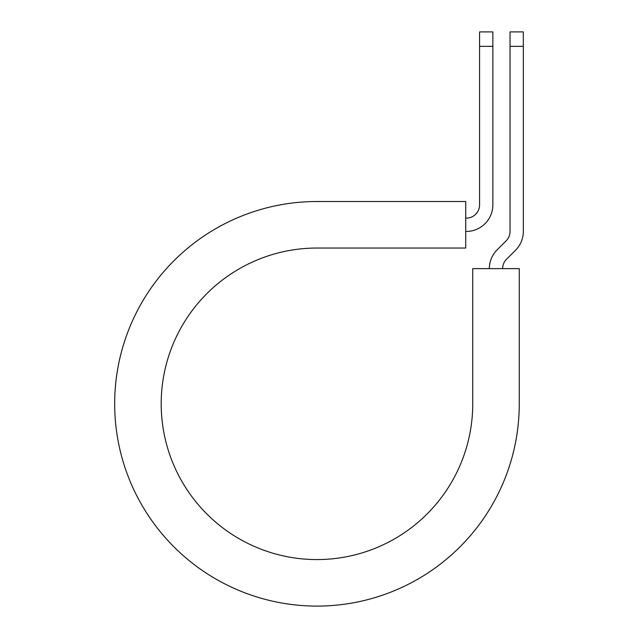 <?xml version="1.0" encoding="UTF-8"?>
<svg xmlns="http://www.w3.org/2000/svg" width="638" height="638" viewBox="0 0 638 638"><rect width="100%" height="100%" fill="white"/><g stroke="black" fill="none" stroke-linecap="round" stroke-linejoin="round"><path stroke-width="0.96" d="M479.577 46.351L479.577 31.9L492.863 31.9L492.863 46.351L479.577 46.351L479.577 204.838A13.294 13.294 0 0 1 466.282 218.132L465.732 218.132M492.863 46.351L492.863 204.838A26.581 26.581 0 0 1 466.282 231.427L465.732 231.427M502.64 268.63A13.294 13.294 0 0 1 506.532 259.227L515.544 250.224A26.581 26.581 0 0 0 523.327 231.427L523.327 31.9L510.033 31.9L510.033 231.427A13.294 13.294 0 0 1 506.141 240.821L497.138 249.833A26.581 26.581 0 0 0 489.346 268.63M523.327 46.351L510.033 46.351M316.966 201.512L465.732 201.512L465.732 248.038L316.966 248.038A155.768 155.768 0 0 0 161.199 403.806A155.768 155.768 0 0 0 316.966 559.574A155.768 155.768 0 0 0 472.734 403.806L472.734 268.63L519.26 268.63L519.26 403.806A202.294 202.294 0 0 1 316.966 606.1A202.294 202.294 0 0 1 114.673 403.806A202.294 202.294 0 0 1 316.966 201.512"/></g></svg>
